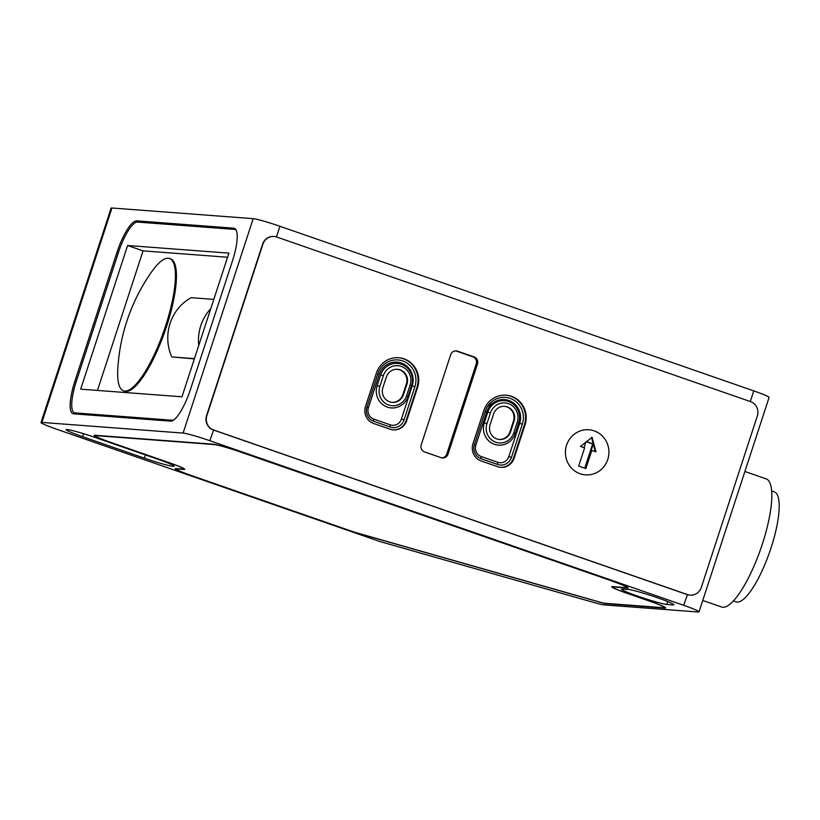 <?xml version="1.0" encoding="UTF-8"?>
<svg xmlns="http://www.w3.org/2000/svg" width="820" height="820" viewBox="0 0 820 820"><rect width="100%" height="100%" fill="white"/><g stroke="black" fill="none" stroke-linecap="round" stroke-linejoin="round"><path stroke-width="1.23" d="M771.63 490.944L774.285 491.867A58.22 15.365 109.2 0 1 770.349 549.984A58.22 15.365 109.2 0 1 737.129 602.085A58.22 15.365 109.2 0 1 736.073 601.87L733.418 600.947M210.781 308.648A45.407 43.696 94.3 0 0 200.797 325.683A45.407 43.696 94.3 0 0 198.748 345.476M194.453 358.627L171.749 356.905A45.407 43.696 -85.7 0 1 170.099 323.367A45.407 43.696 -85.7 0 1 191.111 297.691L213.805 299.402M168.223 258.238A70.049 18.481 -70.8 0 0 151.505 272.014A187.616 187.616 0 0 0 117.793 369.072A70.049 18.481 -70.8 0 0 123.533 390.832A70.049 18.481 -70.8 0 0 124.804 391.099A70.049 18.481 -70.8 0 0 164.769 328.42A70.049 18.481 -70.8 0 0 169.504 258.495A70.049 18.481 -70.8 0 0 168.223 258.238M123.533 390.832L124.558 391.191A70.049 18.481 -70.8 0 0 125.829 391.447A70.049 18.481 -70.8 0 0 165.794 328.779A70.049 18.481 -70.8 0 0 170.529 258.853L169.504 258.495M171.749 356.905L194.361 358.893M227.591 257.244L143.07 250.869L97.457 390.433M236.232 230.348A32.779 8.651 -70.8 0 0 235.084 229.518A32.779 8.651 -70.8 0 0 234.489 229.395L137.483 222.076A32.779 8.651 -70.8 0 0 118.418 252.498L76.362 381.146A32.779 8.651 -70.8 0 0 74.507 412.788A32.779 8.651 -70.8 0 0 75.102 412.911L172.108 420.229A32.779 8.651 -70.8 0 0 174.035 419.768M181.968 396.808L228.923 253.144L127.623 245.498L80.667 389.162L181.968 396.808M127.623 245.498L143.07 250.869M744.898 471.49L766.105 478.859A67.835 17.896 109.2 0 1 761.524 546.561A67.835 17.896 109.2 0 1 722.82 607.261A67.835 17.896 109.2 0 1 721.59 607.005L702.75 600.466M607.774 459.466A22.611 21.75 -85.7 0 1 585.47 474.862A22.611 21.75 -85.7 0 1 566.569 445.157A22.611 21.75 -85.7 0 1 588.873 429.762A22.611 21.75 -85.7 0 1 607.774 459.466A22.611 21.75 94.3 0 0 588.873 429.762A22.611 21.75 94.3 0 0 566.569 445.157A22.611 21.75 94.3 0 0 585.47 474.862A22.611 21.75 94.3 0 0 607.774 459.466M750.556 401.626A11.306 10.875 -85.7 0 1 757.352 415.924L701.284 587.468A11.306 10.875 -85.7 0 1 687.478 594.602L213.651 429.998A11.306 10.875 -85.7 0 1 206.855 415.699L262.923 244.165A11.306 10.875 -85.7 0 1 276.729 237.021L750.556 401.626M689.979 595.146A11.306 10.875 -85.7 0 1 687.17 594.582L213.343 429.977A11.306 10.875 -85.7 0 1 206.548 415.678L262.615 244.134A11.306 10.875 -85.7 0 1 273.921 236.457M483.82 410.564A22.611 21.75 -85.7 0 1 506.124 395.178A22.611 21.75 -85.7 0 1 525.025 424.883L514.16 458.113A13.571 13.048 -85.7 0 1 500.774 467.349A13.571 13.048 -85.7 0 1 497.596 466.682L481.114 460.963A13.571 13.048 -85.7 0 1 472.955 443.804L483.82 410.564M424.637 451.963A5.648 5.443 -85.7 0 1 421.234 444.809L450.672 354.752A5.648 5.443 -85.7 0 1 457.57 351.175L474.052 356.905A5.648 5.443 -85.7 0 1 477.455 364.059L448.017 454.116A5.648 5.443 -85.7 0 1 441.119 457.683L424.637 451.963M376.37 373.11A22.611 21.75 -85.7 0 1 398.674 357.725A22.611 21.75 -85.7 0 1 417.575 387.429L406.669 420.773A13.571 13.048 -85.7 0 1 393.333 429.895A13.571 13.048 -85.7 0 1 390.146 429.229L373.664 423.509A13.571 13.048 -85.7 0 1 365.474 406.464L376.37 373.11M505.817 395.158A22.611 21.75 -85.7 0 1 524.41 424.832L513.853 458.093A13.571 13.048 -85.7 0 1 500.62 467.338A13.571 13.048 94.3 0 0 513.853 458.093L524.718 424.852A22.611 21.75 94.3 0 0 505.971 395.168A22.611 21.75 -85.7 0 1 524.718 424.852L525.025 424.883M441.826 457.878A5.648 5.443 94.3 0 0 446.787 454.024L447.71 454.095A5.648 5.443 -85.7 0 1 442.287 457.949A5.648 5.443 94.3 0 0 447.71 454.095L477.148 364.029L448.017 454.116M446.787 454.024L476.225 363.967A5.648 5.443 94.3 0 0 472.822 356.813L473.745 356.885A5.648 5.443 -85.7 0 1 477.148 364.029A5.648 5.443 94.3 0 0 473.745 356.885L457.263 351.155L474.052 356.905M456.094 350.898A5.648 5.443 -85.7 0 1 457.263 351.155A5.648 5.443 94.3 0 0 456.094 350.898M398.366 357.704A22.611 21.75 -85.7 0 1 416.96 387.378L406.136 420.506L417.267 387.399A22.611 21.75 94.3 0 0 398.52 357.715A22.611 21.75 -85.7 0 1 417.267 387.399L406.361 420.752A13.571 13.048 -85.7 0 1 393.18 429.885A13.571 13.048 94.3 0 0 406.361 420.752L406.669 420.773M403.46 394.625A11.275 10.855 -85.7 0 1 392.319 402.374A11.275 10.855 -85.7 0 1 382.909 387.491L386.466 376.79A11.275 10.855 -85.7 0 1 397.526 369.308A11.275 10.855 -85.7 0 1 407.017 383.924L403.46 394.625L402.845 394.584A11.275 10.855 -85.7 0 1 392.011 402.343M144.433 458.175A24.303 1.64 -161.9 0 0 173.184 466.365A24.303 1.64 -161.9 0 0 174.137 466.221A24.303 1.64 -161.9 0 0 157.635 459.169L95.827 437.706A24.303 1.64 -161.9 0 0 66.133 429.649A24.303 1.64 -161.9 0 0 82.635 436.701L144.433 458.175L145.488 454.956M406.136 420.506A13.571 13.048 -85.7 0 1 406.095 420.619A13.571 13.048 -85.7 0 1 393.026 429.864M524.41 424.832L513.545 458.072A13.571 13.048 -85.7 0 1 500.466 467.318M750.269 401.523L753.754 390.884L279.928 226.279A22.611 1.517 -161.9 0 0 253.185 218.653L111.971 208.003A22.611 1.517 -161.9 0 0 111.089 208.136L41 422.556A22.611 1.517 -161.9 0 0 56.354 429.116L379.926 541.528L593.864 602.495A22.611 1.517 -161.9 0 0 604.237 604.914L698.127 611.997A22.611 1.517 -161.9 0 0 699.019 611.864A22.611 1.517 -161.9 0 0 683.665 605.303L209.838 440.699A22.611 1.517 -161.9 0 0 183.106 433.083L41.892 422.423A22.611 1.517 -161.9 0 0 41 422.556M753.754 390.884A22.611 1.517 18.1 0 1 769.098 397.444L699.019 611.864M622.503 589.067A24.303 1.64 -161.9 0 0 621.539 589.211A24.303 1.64 -161.9 0 0 641.055 597.288A24.303 1.64 -161.9 0 0 666.793 604.453L672.933 604.914A24.303 1.64 -161.9 0 0 673.886 604.77A24.303 1.64 -161.9 0 0 654.37 596.693A24.303 1.64 -161.9 0 0 628.643 589.529L622.503 589.067M611.986 580.99A23.739 1.599 18.1 0 1 628.099 587.878A23.739 1.599 18.1 0 1 627.167 588.022L613.668 586.997A21.484 1.445 -161.9 0 0 612.817 587.12A21.484 1.445 -161.9 0 0 627.402 593.362L649.553 601.05A23.739 1.599 18.1 0 1 665.676 607.938A23.739 1.599 18.1 0 1 664.733 608.081L605.642 603.622A9.604 0.646 18.1 0 1 601.224 602.587L357.899 533.256A9.604 0.646 18.1 0 1 350.939 531.042L191.378 475.61A23.739 1.599 18.1 0 1 175.254 468.722A23.739 1.599 18.1 0 1 176.187 468.579L182.788 469.081A21.484 1.445 -161.9 0 0 183.639 468.948A21.484 1.445 -161.9 0 0 169.053 462.716L110.321 442.318A23.739 1.599 18.1 0 1 94.197 435.43A23.739 1.599 18.1 0 1 95.14 435.287L213.169 444.194A23.739 1.599 18.1 0 1 241.244 452.199L611.986 580.99M493.568 402.62L487.685 406.218M190.363 389.684L232.419 261.026A33.917 8.948 -70.8 0 0 234.335 228.298A33.917 8.948 -70.8 0 0 233.72 228.175L136.714 220.857A33.917 8.948 -70.8 0 0 116.993 252.324L74.938 380.982A33.917 8.948 -70.8 0 0 73.021 413.71A33.917 8.948 -70.8 0 0 73.636 413.833L170.642 421.152A33.917 8.948 -70.8 0 0 190.363 389.684M611.679 580.97A22.611 1.517 18.1 0 1 627.023 587.53A22.611 1.517 18.1 0 1 626.131 587.663L612.643 586.638A22.611 1.517 -161.9 0 0 611.751 586.771A22.611 1.517 -161.9 0 0 627.095 593.332L649.245 601.029A22.611 1.517 18.1 0 1 664.6 607.589A22.611 1.517 18.1 0 1 663.708 607.722L604.606 603.264A8.477 0.574 18.1 0 1 600.722 602.351L357.387 533.01A8.477 0.574 18.1 0 1 351.247 531.063L191.685 475.631A22.611 1.517 18.1 0 1 176.331 469.071A22.611 1.517 18.1 0 1 177.222 468.937L183.823 469.44A22.611 1.517 -161.9 0 0 184.705 469.306A22.611 1.517 -161.9 0 0 169.361 462.746L110.628 442.339A22.611 1.517 18.1 0 1 95.274 435.779A22.611 1.517 18.1 0 1 96.165 435.645L214.194 444.553A22.611 1.517 18.1 0 1 240.936 452.168L611.699 580.888M472.822 356.813L456.351 351.083A5.648 5.443 94.3 0 0 455.633 350.898M414.899 386.661L404.065 419.799A11.306 10.875 -85.7 0 1 390.228 427.046L373.746 421.316A11.306 10.875 -85.7 0 1 366.919 407.12L377.815 373.787A20.346 19.578 -85.7 0 1 397.884 359.929A20.346 19.578 -85.7 0 1 414.899 386.661L412.224 385.902A18.091 17.404 94.3 0 0 401.349 363.024A18.091 17.404 94.3 0 0 379.26 374.453L368.375 407.776L366.919 407.12M522.35 424.114L511.485 457.355A11.306 10.875 -85.7 0 1 497.678 464.499L481.196 458.769A11.306 10.875 -85.7 0 1 474.401 444.471L485.266 411.23A20.346 19.578 -85.7 0 1 505.335 397.382A20.346 19.578 -85.7 0 1 522.35 424.114L519.675 423.356A18.091 17.404 94.3 0 0 508.8 400.478A18.091 17.404 94.3 0 0 486.711 411.906L475.846 445.137A9.04 8.702 94.3 0 0 481.289 456.576L497.771 462.306A9.04 8.702 94.3 0 0 508.81 456.586L519.675 423.356M514.089 421.121L510.583 431.843A11.244 10.824 -85.7 0 1 499.493 439.499A11.244 10.824 -85.7 0 1 490.093 424.729L493.599 414.008A11.244 10.824 -85.7 0 1 504.689 406.351A11.244 10.824 -85.7 0 1 514.089 421.121L513.474 421.08L509.968 431.802A11.244 10.824 -85.7 0 1 499.185 439.469M513.73 432.939A14.698 14.145 -85.7 0 1 499.236 442.943A14.698 14.145 -85.7 0 1 486.947 423.632L490.452 412.911A14.698 14.145 -85.7 0 1 504.946 402.907A14.698 14.145 -85.7 0 1 517.236 422.218L513.73 432.939M504.382 406.33A11.244 10.824 -85.7 0 1 513.474 421.08M406.607 395.722A14.698 14.145 -85.7 0 1 392.103 405.726A14.698 14.145 -85.7 0 1 379.824 386.415L383.329 375.693A14.698 14.145 -85.7 0 1 397.823 365.689A14.698 14.145 -85.7 0 1 410.113 385L406.607 395.722M407.017 383.924L406.402 383.883L402.845 394.584M397.218 369.297A11.275 10.855 -85.7 0 1 406.402 383.883M404.065 419.799L401.39 419.051L412.224 385.902M591.825 450.344L585.87 468.579L578.653 466.067L584.619 447.843L580.499 446.408L592.071 437.306L595.945 451.779L591.21 450.303L593.27 444.009L595.279 451.553M591.579 437.695L593.27 444.009L586.525 441.672M585.828 442.216L584.045 447.648M584.742 468.179L592.655 443.968L586.372 441.785M592.655 443.968L593.27 444.009M172.108 420.229L172.928 420.516M75.102 412.911L78.904 414.233M213.651 429.998L209.838 440.699M687.478 594.602L683.665 605.303M417.575 387.429L416.96 387.378M477.455 364.059L476.225 363.967M457.57 351.175L456.351 351.083M514.16 458.113L513.545 458.072M276.442 236.929L279.928 226.279M183.106 433.083L253.185 218.653M41.892 422.423L111.971 208.003M82.635 436.701L83.609 433.708M666.793 604.453L667.736 601.562M672.933 604.914L673.199 604.094M76.27 381.443L74.938 380.982M118.326 252.785L116.993 252.324M140.999 222.343L136.714 220.857M234.899 228.585L233.72 228.175M627.433 587.212L627.167 588.022M664.999 607.271L664.733 608.081M184.07 468.671L183.823 469.44M368.375 407.776A9.04 8.702 94.3 0 0 373.838 419.122L390.32 424.852A9.04 8.702 94.3 0 0 401.39 419.051M380.654 374.935A16.953 16.318 -85.7 0 1 401.359 364.223A16.953 16.318 -85.7 0 1 411.558 385.666L408.053 396.388A16.953 16.318 -85.7 0 1 387.347 407.109A16.953 16.318 -85.7 0 1 377.149 385.656L380.654 374.935L383.329 375.693M484.271 422.874L487.777 412.152A16.953 16.318 -85.7 0 1 508.482 401.431A16.953 16.318 -85.7 0 1 518.681 422.884L515.175 433.606A16.953 16.318 -85.7 0 1 494.47 444.317A16.953 16.318 -85.7 0 1 484.271 422.874L486.947 423.632M510.583 431.843L509.968 431.802M379.824 386.415L377.149 385.656M411.558 385.666L410.082 385.072M406.577 395.793L408.053 396.388M379.26 374.453L377.794 373.858M390.156 427.015A2.265 0.594 109.2 0 1 390.32 424.852M373.838 419.122A2.265 0.594 -70.8 0 0 373.705 421.306M486.711 411.906L485.235 411.312M511.485 457.355L508.81 456.586M475.846 445.137L474.38 444.542M497.596 464.468A2.265 0.594 109.2 0 1 497.771 462.306M481.289 456.576A2.265 0.594 -70.8 0 0 481.155 458.759M513.638 432.95L515.175 433.606M487.777 412.152L490.452 412.911M517.205 422.29L518.681 422.884M235.084 229.518L235.975 229.825M74.507 412.788L78.597 414.213"/></g></svg>
